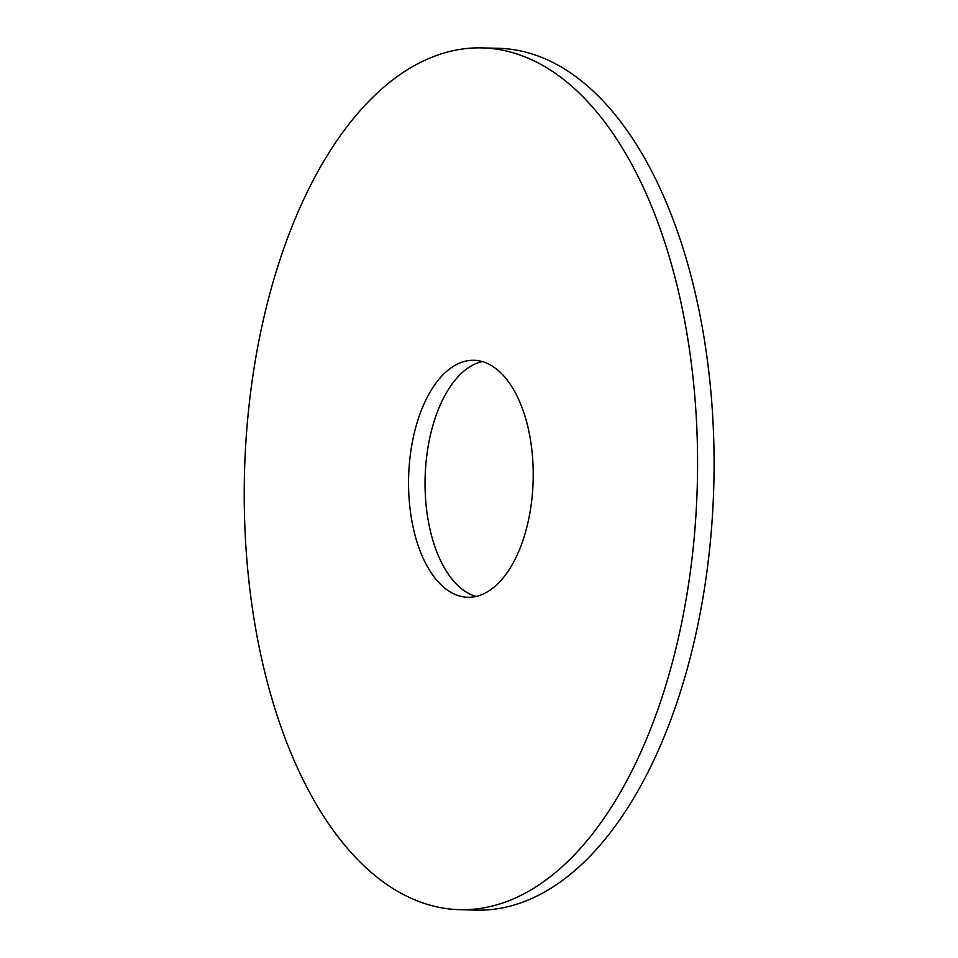 <?xml version="1.0" encoding="UTF-8"?>
<svg xmlns="http://www.w3.org/2000/svg" width="958" height="958" viewBox="0 0 958 958"><rect width="100%" height="100%" fill="white"/><g stroke="black" fill="none" stroke-linecap="round" stroke-linejoin="round"><path stroke-width="1.44" d="M482.233 47.9L498.735 48.331A431.028 226.495 91.5 0 1 713.806 485.179A431.028 226.495 91.5 0 1 476.042 910.1L459.553 909.669A431.028 226.495 91.5 0 1 271.797 286.562A431.028 226.495 91.5 0 1 482.233 47.9A431.028 226.495 91.5 0 1 697.304 484.748A431.028 226.495 91.5 0 1 459.553 909.669M476.042 596.451A118.529 62.282 91.5 0 1 432.633 426.358A118.529 62.282 91.5 0 1 482.233 361.549M416.143 425.915A118.529 62.282 91.5 0 1 474.006 360.292A118.529 62.282 91.5 0 1 533.151 480.425A118.529 62.282 91.5 0 1 467.767 597.277A118.529 62.282 91.5 0 1 416.143 425.915"/></g></svg>
